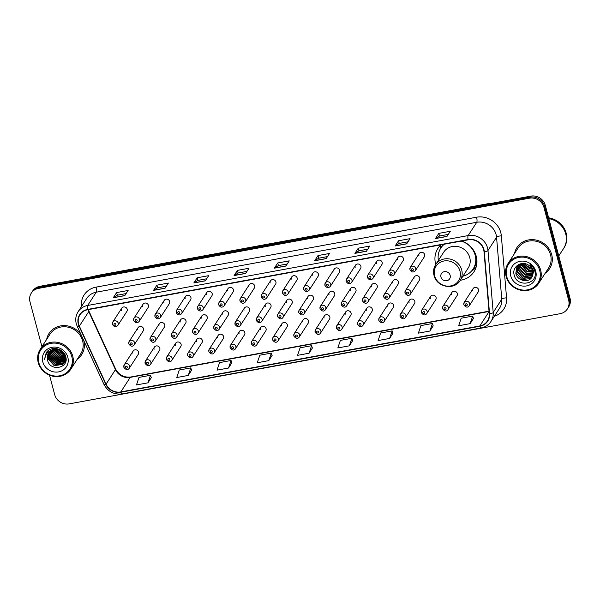 <?xml version="1.0" encoding="UTF-8"?>
<svg xmlns="http://www.w3.org/2000/svg" width="600" height="600" viewBox="0 0 600 600"><rect width="100%" height="100%" fill="white"/><g stroke="black" fill="none" stroke-linecap="round" stroke-linejoin="round"><path stroke-width="0.9" d="M440.97 244.83A21.48 19.86 -147.2 0 0 437.895 248.46A21.48 19.86 -147.2 0 0 435.607 263.843A21.48 19.86 -147.2 0 0 435.78 264.442M460.29 280.267A21.48 19.86 -147.2 0 0 473.985 271.755A21.48 19.86 -147.2 0 0 476.265 256.373A21.48 19.86 -147.2 0 0 461.76 241.013M145.125 363.173A3.037 2.812 32.8 0 1 148.417 359.827A3.037 2.812 32.8 0 1 150.555 364.29L159.517 350.407A3.037 2.812 -147.2 0 0 157.38 345.945A3.037 2.812 -147.2 0 0 154.087 349.29M166.373 359.265A3.037 2.812 32.8 0 1 169.665 355.928A3.037 2.812 32.8 0 1 171.803 360.39L180.765 346.507A3.037 2.812 -147.2 0 0 178.627 342.045A3.037 2.812 -147.2 0 0 175.335 345.382M187.62 355.365A3.037 2.812 32.8 0 1 190.92 352.02A3.037 2.812 32.8 0 1 193.05 356.483L202.013 342.6A3.037 2.812 -147.2 0 0 199.875 338.138A3.037 2.812 -147.2 0 0 196.583 341.483M208.868 351.457A3.037 2.812 32.8 0 1 212.167 348.12A3.037 2.812 32.8 0 1 214.298 352.582L223.26 338.7A3.037 2.812 -147.2 0 0 221.13 334.237A3.037 2.812 -147.2 0 0 217.83 337.575M230.123 347.558A3.037 2.812 32.8 0 1 233.415 344.212A3.037 2.812 32.8 0 1 235.553 348.675L244.507 334.793A3.037 2.812 -147.2 0 0 242.377 330.33A3.037 2.812 -147.2 0 0 239.077 333.675M251.37 343.65A3.037 2.812 32.8 0 1 254.663 340.312A3.037 2.812 32.8 0 1 256.8 344.775L265.763 330.892A3.037 2.812 -147.2 0 0 263.625 326.43A3.037 2.812 -147.2 0 0 260.332 329.767M272.618 339.75A3.037 2.812 32.8 0 1 275.91 336.405A3.037 2.812 32.8 0 1 278.048 340.868L287.01 326.985A3.037 2.812 -147.2 0 0 284.873 322.522A3.037 2.812 -147.2 0 0 281.58 325.868M293.865 335.843A3.037 2.812 32.8 0 1 297.157 332.505A3.037 2.812 32.8 0 1 299.295 336.968L308.257 323.085A3.037 2.812 -147.2 0 0 306.12 318.623A3.037 2.812 -147.2 0 0 302.827 321.96M315.112 331.942A3.037 2.812 32.8 0 1 318.413 328.597A3.037 2.812 32.8 0 1 320.543 333.06L329.505 319.178A3.037 2.812 -147.2 0 0 327.368 314.715A3.037 2.812 -147.2 0 0 324.075 318.06M336.36 328.035A3.037 2.812 32.8 0 1 339.66 324.697A3.037 2.812 32.8 0 1 341.79 329.16L350.752 315.278A3.037 2.812 -147.2 0 0 348.623 310.815A3.037 2.812 -147.2 0 0 345.322 314.153M357.615 324.135A3.037 2.812 32.8 0 1 360.907 320.79A3.037 2.812 32.8 0 1 363.045 325.252L372 311.37A3.037 2.812 -147.2 0 0 369.87 306.907A3.037 2.812 -147.2 0 0 366.57 310.252M378.862 320.228A3.037 2.812 32.8 0 1 382.155 316.89A3.037 2.812 32.8 0 1 384.293 321.353L393.255 307.47A3.037 2.812 -147.2 0 0 391.118 303.007A3.037 2.812 -147.2 0 0 387.825 306.345M400.11 316.327A3.037 2.812 32.8 0 1 403.403 312.983A3.037 2.812 32.8 0 1 405.54 317.445L414.502 303.562A3.037 2.812 -147.2 0 0 412.365 299.1A3.037 2.812 -147.2 0 0 409.072 302.445M421.357 312.42A3.037 2.812 32.8 0 1 424.65 309.082A3.037 2.812 32.8 0 1 426.787 313.545L435.75 299.663A3.037 2.812 -147.2 0 0 433.612 295.2A3.037 2.812 -147.2 0 0 430.32 298.538M442.605 308.52A3.037 2.812 32.8 0 1 445.905 305.175A3.037 2.812 32.8 0 1 448.035 309.638L456.998 295.755A3.037 2.812 -147.2 0 0 454.86 291.293A3.037 2.812 -147.2 0 0 451.567 294.638M463.853 304.612A3.037 2.812 32.8 0 1 467.153 301.275A3.037 2.812 32.8 0 1 469.283 305.737L478.245 291.855A3.037 2.812 -147.2 0 0 476.115 287.392A3.037 2.812 -147.2 0 0 472.815 290.73M123.877 367.072A3.037 2.812 32.8 0 1 127.17 363.735A3.037 2.812 32.8 0 1 129.308 368.197L138.27 354.315A3.037 2.812 -147.2 0 0 136.132 349.853A3.037 2.812 -147.2 0 0 132.84 353.197M150.045 339.788A3.037 2.812 32.8 0 1 153.337 336.442A3.037 2.812 32.8 0 1 155.475 340.905L164.438 327.022A3.037 2.812 -147.2 0 0 162.3 322.56A3.037 2.812 -147.2 0 0 159.007 325.905M171.292 335.88A3.037 2.812 32.8 0 1 174.585 332.535A3.037 2.812 32.8 0 1 176.722 336.998L185.685 323.123A3.037 2.812 -147.2 0 0 183.547 318.66A3.037 2.812 -147.2 0 0 180.255 321.998M192.54 331.98A3.037 2.812 32.8 0 1 195.84 328.635A3.037 2.812 32.8 0 1 197.97 333.097L206.933 319.215A3.037 2.812 -147.2 0 0 204.795 314.752A3.037 2.812 -147.2 0 0 201.502 318.097M213.795 328.072A3.037 2.812 32.8 0 1 217.087 324.728A3.037 2.812 32.8 0 1 219.225 329.19L228.18 315.315A3.037 2.812 -147.2 0 0 226.05 310.853A3.037 2.812 -147.2 0 0 222.75 314.19M235.042 324.173A3.037 2.812 32.8 0 1 238.335 320.827A3.037 2.812 32.8 0 1 240.472 325.29L249.435 311.407A3.037 2.812 -147.2 0 0 247.298 306.945A3.037 2.812 -147.2 0 0 244.005 310.29M256.29 320.265A3.037 2.812 32.8 0 1 259.582 316.92A3.037 2.812 32.8 0 1 261.72 321.382L270.683 307.507A3.037 2.812 -147.2 0 0 268.545 303.038A3.037 2.812 -147.2 0 0 265.252 306.382M277.538 316.365A3.037 2.812 32.8 0 1 280.83 313.02A3.037 2.812 32.8 0 1 282.968 317.483L291.93 303.6A3.037 2.812 -147.2 0 0 289.793 299.138A3.037 2.812 -147.2 0 0 286.5 302.483M298.785 312.457A3.037 2.812 32.8 0 1 302.077 309.112A3.037 2.812 32.8 0 1 304.215 313.575L313.178 299.7A3.037 2.812 -147.2 0 0 311.04 295.23A3.037 2.812 -147.2 0 0 307.748 298.575M320.032 308.558A3.037 2.812 32.8 0 1 323.332 305.212A3.037 2.812 32.8 0 1 325.462 309.675L334.425 295.793A3.037 2.812 -147.2 0 0 332.288 291.33A3.037 2.812 -147.2 0 0 328.995 294.675M341.288 304.65A3.037 2.812 32.8 0 1 344.58 301.305A3.037 2.812 32.8 0 1 346.718 305.767L355.673 291.885A3.037 2.812 -147.2 0 0 353.543 287.423A3.037 2.812 -147.2 0 0 350.243 290.767M362.535 300.75A3.037 2.812 32.8 0 1 365.827 297.405A3.037 2.812 32.8 0 1 367.965 301.868L376.928 287.985A3.037 2.812 -147.2 0 0 374.79 283.522A3.037 2.812 -147.2 0 0 371.498 286.868M383.782 296.843A3.037 2.812 32.8 0 1 387.075 293.498A3.037 2.812 32.8 0 1 389.213 297.96L398.175 284.077A3.037 2.812 -147.2 0 0 396.037 279.615A3.037 2.812 -147.2 0 0 392.745 282.96M405.03 292.942A3.037 2.812 32.8 0 1 408.322 289.597A3.037 2.812 32.8 0 1 410.46 294.06L419.423 280.178A3.037 2.812 -147.2 0 0 417.285 275.715A3.037 2.812 -147.2 0 0 413.993 279.06M128.797 343.688A3.037 2.812 32.8 0 1 132.09 340.343A3.037 2.812 32.8 0 1 134.227 344.812L143.19 330.93A3.037 2.812 -147.2 0 0 141.053 326.468A3.037 2.812 -147.2 0 0 137.76 329.805M239.962 300.78A3.037 2.812 32.8 0 1 243.255 297.442A3.037 2.812 32.8 0 1 245.392 301.905L254.355 288.022A3.037 2.812 -147.2 0 0 252.218 283.56A3.037 2.812 -147.2 0 0 248.925 286.905M261.21 296.88A3.037 2.812 32.8 0 1 264.502 293.535A3.037 2.812 32.8 0 1 266.64 297.998L275.603 284.115A3.037 2.812 -147.2 0 0 273.465 279.653A3.037 2.812 -147.2 0 0 270.173 282.998M154.965 316.395A3.037 2.812 32.8 0 1 158.257 313.058A3.037 2.812 32.8 0 1 160.395 317.52L169.358 303.638A3.037 2.812 -147.2 0 0 167.22 299.175A3.037 2.812 -147.2 0 0 163.928 302.52M282.457 292.972A3.037 2.812 32.8 0 1 285.75 289.635A3.037 2.812 32.8 0 1 287.888 294.097L296.85 280.215A3.037 2.812 -147.2 0 0 294.712 275.752A3.037 2.812 -147.2 0 0 291.42 279.09M133.718 320.303A3.037 2.812 32.8 0 1 137.01 316.957A3.037 2.812 32.8 0 1 139.148 321.42L148.11 307.538A3.037 2.812 -147.2 0 0 145.972 303.075A3.037 2.812 -147.2 0 0 142.68 306.42M218.715 304.688A3.037 2.812 32.8 0 1 222.007 301.343A3.037 2.812 32.8 0 1 224.145 305.805L233.108 291.923A3.037 2.812 -147.2 0 0 230.97 287.46A3.037 2.812 -147.2 0 0 227.678 290.805M176.212 312.495A3.037 2.812 32.8 0 1 179.512 309.15A3.037 2.812 32.8 0 1 181.642 313.612L190.605 299.73A3.037 2.812 -147.2 0 0 188.468 295.267A3.037 2.812 -147.2 0 0 185.175 298.612M197.468 308.587A3.037 2.812 32.8 0 1 200.76 305.25A3.037 2.812 32.8 0 1 202.897 309.712L211.853 295.83A3.037 2.812 -147.2 0 0 209.722 291.368A3.037 2.812 -147.2 0 0 206.423 294.712M303.705 289.072A3.037 2.812 32.8 0 1 307.005 285.728A3.037 2.812 32.8 0 1 309.135 290.19L318.097 276.308A3.037 2.812 -147.2 0 0 315.96 271.845A3.037 2.812 -147.2 0 0 312.668 275.19M324.96 285.165A3.037 2.812 32.8 0 1 328.252 281.827A3.037 2.812 32.8 0 1 330.39 286.29L339.345 272.407A3.037 2.812 -147.2 0 0 337.215 267.945A3.037 2.812 -147.2 0 0 333.915 271.282M346.207 281.265A3.037 2.812 32.8 0 1 349.5 277.92A3.037 2.812 32.8 0 1 351.638 282.382L360.6 268.5A3.037 2.812 -147.2 0 0 358.462 264.038A3.037 2.812 -147.2 0 0 355.163 267.382M367.455 277.358A3.037 2.812 32.8 0 1 370.748 274.02A3.037 2.812 32.8 0 1 372.885 278.483L381.847 264.6A3.037 2.812 -147.2 0 0 379.71 260.138A3.037 2.812 -147.2 0 0 376.418 263.475M388.702 273.457A3.037 2.812 32.8 0 1 391.995 270.112A3.037 2.812 32.8 0 1 394.132 274.575L403.095 260.692A3.037 2.812 -147.2 0 0 400.957 256.23A3.037 2.812 -147.2 0 0 397.665 259.575M409.95 269.55A3.037 2.812 32.8 0 1 413.243 266.212A3.037 2.812 32.8 0 1 415.38 270.675L424.342 256.793A3.037 2.812 -147.2 0 0 422.205 252.33A3.037 2.812 -147.2 0 0 418.912 255.667M112.47 324.202A3.037 2.812 32.8 0 1 115.762 320.865A3.037 2.812 32.8 0 1 117.9 325.327L126.863 311.445A3.037 2.812 -147.2 0 0 124.725 306.983A3.037 2.812 -147.2 0 0 121.433 310.327M521.467 263.603A16.207 14.985 -147.2 0 0 523.072 265.665M524.85 267.353A16.207 14.985 -147.2 0 0 529.612 270.157M531.757 270.84A16.207 14.985 -147.2 0 0 532.838 271.072M49.508 375.157L54.698 394.665A12.158 11.242 -147.2 0 0 69.218 403.875L560.168 313.68A12.158 11.242 -147.2 0 0 567.368 308.947L568.71 306.877A12.158 11.242 -147.2 0 0 570 298.17L545.303 205.335A12.158 11.242 -147.2 0 0 530.783 196.125L39.832 286.32A12.158 11.242 -147.2 0 0 32.633 291.053L31.965 292.087A12.158 11.242 -147.2 0 1 39.165 287.362A12.158 11.242 -147.2 0 0 31.965 292.087L31.29 293.123A12.158 11.242 -147.2 0 0 30 301.83L41.932 346.695M567.368 308.947A12.158 11.242 -147.2 0 0 568.658 300.24L543.96 207.405A12.158 11.242 -147.2 0 0 529.44 198.202L530.107 197.16L39.165 287.362L530.107 197.16A12.158 11.242 -147.2 0 1 544.627 206.37A12.158 11.242 -147.2 0 0 530.107 197.16L530.783 196.125M568.658 300.24L569.332 299.205L544.627 206.37L569.332 299.205A12.158 11.242 -147.2 0 1 568.035 307.913A12.158 11.242 -147.2 0 0 569.332 299.205L570 298.17M77.287 359.168A19.447 17.985 -147.2 0 0 81.705 354.57A19.447 17.985 -147.2 0 0 83.775 340.642A19.447 17.985 -147.2 0 0 83.738 340.507A19.447 17.985 -147.2 0 1 83.775 340.642A19.447 17.985 -147.2 0 1 81.705 354.57A19.447 17.985 -147.2 0 1 77.287 359.168M50.573 352.627A19.447 17.985 -147.2 0 0 51.075 353.317A19.447 17.985 -147.2 0 1 50.573 352.627M51.975 354.405A19.447 17.985 -147.2 0 0 55.845 357.803A19.447 17.985 -147.2 0 1 51.975 354.405M57.585 358.868A19.447 17.985 -147.2 0 0 62.123 360.705A19.447 17.985 -147.2 0 1 57.585 358.868M62.782 360.87A19.447 17.985 -147.2 0 0 63.668 361.058A19.447 17.985 -147.2 0 1 62.782 360.87M545.22 273.202A19.447 17.985 -147.2 0 0 549.638 268.605A19.447 17.985 -147.2 0 0 551.707 254.67A19.447 17.985 -147.2 0 0 535.972 240.038A19.447 17.985 -147.2 0 0 516.952 247.507A19.447 17.985 -147.2 0 0 514.582 253.425A19.447 17.985 -147.2 0 1 516.952 247.507L516.952 247.507A19.447 17.985 -147.2 0 1 535.972 240.038A19.447 17.985 -147.2 0 1 551.707 254.67A19.447 17.985 -147.2 0 1 549.638 268.605A19.447 17.985 -147.2 0 1 545.22 273.202M78.615 324.067A12.967 11.992 32.8 0 1 79.995 314.782A12.967 11.992 32.8 0 1 87.675 309.743L468.158 239.835A12.967 11.992 32.8 0 1 484.02 251.79L489.232 313.77A12.967 11.992 32.8 0 1 487.478 320.925A12.967 11.992 32.8 0 1 479.798 325.965L120.817 391.92A12.967 11.992 32.8 0 1 106.08 384.158L79.358 326.13A12.967 11.992 32.8 0 1 78.615 324.067M78.308 324.127A13.29 12.285 -147.2 0 0 79.073 326.243L105.788 384.27A13.29 12.285 -147.2 0 0 120.9 392.22L479.88 326.272A13.29 12.285 -147.2 0 0 489.548 313.763L484.335 251.79A13.29 12.285 -147.2 0 0 468.075 239.535L87.593 309.435A13.29 12.285 -147.2 0 0 78.308 324.127M446.963 236.46L450.315 231.27L438.81 233.385L435.457 238.575L446.963 236.46M448.298 234.39L439.485 236.01L435.585 238.44A3.24 0.877 79.6 0 0 435.457 238.575M439.507 236.01L438.81 233.385M406.695 243.855L410.04 238.665L398.535 240.78L395.183 245.97L406.695 243.855M408.03 241.792L399.21 243.413L395.317 245.835A3.24 0.877 79.6 0 0 395.183 245.97M399.232 243.405L398.535 240.78M366.42 251.257L369.772 246.067L358.26 248.183L354.915 253.373L366.42 251.257M367.755 249.188L358.935 250.808L355.043 253.237A3.24 0.877 79.6 0 0 354.915 253.373M358.957 250.808L358.26 248.183M326.145 258.653L329.498 253.47L317.993 255.577L314.64 260.767L326.145 258.653M327.48 256.59L318.668 258.21L314.767 260.632A3.24 0.877 79.6 0 0 314.64 260.767M318.69 258.202L317.993 255.577M124.785 295.65L128.13 290.46L116.625 292.575L113.273 297.765L124.785 295.65M126.12 293.58L117.3 295.2L113.407 297.63A3.24 0.877 79.6 0 0 113.273 297.765M117.323 295.2L116.625 292.575M165.053 288.255L168.405 283.065L156.9 285.18L153.547 290.362L165.053 288.255M166.387 286.185L157.575 287.805L153.675 290.235A3.24 0.877 79.6 0 0 153.547 290.362M157.597 287.798L156.9 285.18M205.327 280.853L208.68 275.663L197.167 277.778L193.822 282.968L205.327 280.853M206.663 278.782L197.85 280.403L193.95 282.832A3.24 0.877 79.6 0 0 193.822 282.968M197.873 280.403L197.167 277.778M245.603 273.457L248.947 268.267L237.442 270.375L234.097 275.565L245.603 273.457M246.938 271.388L238.118 273.007L234.225 275.43A3.24 0.877 79.6 0 0 234.097 275.565M238.14 273L237.442 270.375M285.87 266.055L289.222 260.865L277.718 262.98L274.365 268.17L285.87 266.055M287.205 263.985L278.392 265.605L274.493 268.035A3.24 0.877 79.6 0 0 274.365 268.17M278.415 265.605L277.718 262.98M81.097 334.77A19.447 17.985 -147.2 0 0 49.02 333.472A19.447 17.985 -147.2 0 0 46.65 339.39A19.447 17.985 -147.2 0 1 49.02 333.472A19.447 17.985 -147.2 0 1 81.097 334.77M529.44 198.202L38.498 288.397A12.158 11.242 -147.2 0 0 31.29 293.123M389.618 338.43L392.153 330.892L380.647 333.007L378.105 340.545L389.618 338.43L392.918 333.248M429.885 331.035L432.42 323.49L420.915 325.605L418.38 333.142L429.885 331.035L433.192 325.853M470.16 323.632L472.695 316.095L461.19 318.21L458.655 325.748L470.16 323.632L473.46 318.45M268.793 360.63L271.335 353.085L259.822 355.2L257.288 362.737L268.793 360.63L272.1 355.447M228.525 368.025L231.06 360.487L219.555 362.603L217.013 370.14L228.525 368.025L231.825 362.843M188.25 375.428L190.785 367.89L179.28 369.998L176.745 377.543L188.25 375.428L191.55 370.245M147.975 382.822L150.51 375.285L139.005 377.4L136.47 384.938L147.975 382.822L151.282 377.64M349.343 345.832L351.877 338.288L340.373 340.403L337.837 347.94L349.343 345.832L352.642 340.65M309.067 353.228L311.603 345.69L300.097 347.805L297.562 355.343L309.067 353.228L312.368 348.045M311.603 345.69L312.382 348.09M271.335 353.085L272.115 355.493M231.06 360.487L231.84 362.888M190.785 367.89L191.565 370.29M150.51 375.285L151.29 377.685M351.877 338.288L352.657 340.695M392.153 330.892L392.933 333.293M432.42 323.49L433.2 325.89M472.695 316.095L473.475 318.495M57.113 349.673A9.158 8.467 -147.2 0 0 63.885 353.91M71.805 356.558A17.422 16.11 -147.2 0 0 50.992 343.365A17.422 16.11 -147.2 0 0 38.82 362.618A17.422 16.11 -147.2 0 0 59.633 375.817A17.422 16.11 -147.2 0 0 71.805 356.558M72.742 356.16A18.232 16.86 -147.2 0 0 57.99 342.442A18.232 16.86 -147.2 0 0 40.162 349.44A18.232 16.86 -147.2 0 0 38.22 362.505A18.232 16.86 -147.2 0 0 52.972 376.215A18.232 16.86 -147.2 0 0 70.8 369.218A18.232 16.86 -147.2 0 0 72.742 356.16M70.8 369.218L80.685 353.91A18.232 16.86 -147.2 0 0 82.62 340.853A18.232 16.86 -147.2 0 0 67.875 327.135A18.232 16.86 -147.2 0 0 50.04 334.132L40.162 349.44M64.29 354.585L61.807 354.045L56.588 349.605M64.875 355.875L60.968 355.343L55.14 349.59M64.755 355.575L61.177 355.02L55.47 349.575M65.183 357L60.135 356.64L53.948 349.748M65.123 356.73L60.345 356.317L54.233 349.695M65.94 357.772L65.558 357.93M65.332 358.013L59.295 357.938L53.137 351.127L52.927 349.995M65.31 357.772L59.505 357.615L53.34 350.805L53.175 349.92M66.015 358.575L65.55 358.845M65.355 358.95L58.455 359.235L52.297 352.425L52.035 350.317M66.008 358.388L65.565 358.627M65.355 358.725L58.665 358.913L52.508 352.103L52.252 350.228M65.948 359.325L65.445 359.7M65.273 359.812L57.623 360.532L51.457 353.722L51.24 350.707M65.992 359.13L65.483 359.49M65.302 359.603L57.832 360.21L51.668 353.4L51.435 350.61M65.7 360.09L65.265 360.495M65.108 360.623L56.782 361.83L50.625 355.02L50.535 351.157M65.767 359.903L65.317 360.3M65.153 360.428L56.992 361.507L50.828 354.697L50.707 351.045M65.843 360.18L65.505 360.653M65.385 360.803L65.002 361.245M64.867 361.388L55.943 363.127L49.785 356.317L49.905 351.653M65.94 360.015L65.595 360.48M65.475 360.63L65.07 361.065M64.935 361.2L56.153 362.805L49.995 355.995L50.055 351.525M66.03 358.965L64.665 361.95M64.545 362.1L63.637 363.045L55.11 364.425L48.945 357.615L49.343 352.192M66.023 359.445L65.002 361.478M65.108 361.312L64.755 361.778M64.635 361.928L63.847 362.722L55.32 364.103L49.155 357.293L49.477 352.058M53.88 349.763A9.158 8.467 -147.2 0 0 48.457 353.325A9.158 8.467 -147.2 0 0 47.483 359.888C49.748 372.105 69.345 368.34 65.775 356.888C64.207 348.705 51.968 345.495 46.883 351.855L46.162 352.837L44.662 359.452C45.255 353.91 48.33 350.678 53.88 349.763C59.355 349.192 63.068 351.397 65.032 356.377L64.162 362.767L62.805 364.343L54.27 365.722L48.113 358.913L48.84 352.778M52.343 349.987L58.8 349.68L65.242 356.055L64.162 362.767M64.267 362.61L63.008 364.02L54.48 365.4L48.315 358.59L48.96 352.627M52.905 349.763L52.875 349.058M53.145 349.688L53.085 348.96M50.52 350.603L54.81 348.532M47.483 359.888L48.51 353.243M42.81 361.89A13.215 12.217 -147.2 0 0 58.59 371.895A13.215 12.217 -147.2 0 0 67.823 357.293A13.215 12.217 -147.2 0 0 52.043 347.288A13.215 12.217 -147.2 0 0 42.81 361.89M44.662 359.452L46.178 352.815M450.158 275.355A4.86 4.492 -147.2 0 0 444.353 271.665A4.86 4.492 -147.2 0 0 440.947 277.043A4.86 4.492 -147.2 0 0 446.76 280.725A4.86 4.492 -147.2 0 0 450.158 275.355M460.17 280.455L468.195 268.02A14.587 13.485 -147.2 0 0 469.748 257.572A14.587 13.485 -147.2 0 0 457.942 246.6A14.587 13.485 -147.2 0 0 443.685 252.195L435.653 264.638C433.597 267.945 433.05 271.538 434.025 275.423C436.493 287.16 454.342 290.655 460.17 280.455A14.587 13.485 -147.2 0 0 461.715 270.007A14.587 13.485 -147.2 0 0 449.918 259.035A14.587 13.485 -147.2 0 0 435.653 264.638M462.9 276.218A19.245 17.797 -147.2 0 0 473.115 268.995A19.245 17.797 -147.2 0 0 475.162 255.202A19.245 17.797 -147.2 0 0 461.175 241.118M444.263 244.23A19.245 17.797 -147.2 0 0 440.775 248.115A19.245 17.797 -147.2 0 0 438.39 260.392M473.115 268.995L473.452 268.47A19.245 17.797 -147.2 0 0 475.5 254.685A19.245 17.797 -147.2 0 0 474.54 251.962M443.918 244.29A19.245 17.797 -147.2 0 0 441.105 247.597L440.775 248.115M476.077 267.308A21.075 19.485 32.8 0 1 473.048 269.962L471.63 270.952M441.053 244.815A21.075 19.485 32.8 0 0 440.452 246.435L439.965 249.712M525.03 263.678A9.158 8.467 -147.2 0 0 531.435 267.877M539.737 270.593A17.422 16.11 -147.2 0 0 518.933 257.392A17.422 16.11 -147.2 0 0 506.752 276.653A17.422 16.11 -147.2 0 0 527.565 289.853A17.422 16.11 -147.2 0 0 539.737 270.593M540.675 270.195A18.232 16.86 -147.2 0 0 525.923 256.478A18.232 16.86 -147.2 0 0 508.095 263.475A18.232 16.86 -147.2 0 0 506.153 276.532A18.232 16.86 -147.2 0 0 520.905 290.25A18.232 16.86 -147.2 0 0 538.732 283.252A18.232 16.86 -147.2 0 0 540.675 270.195M538.732 283.252L548.618 267.945A18.232 16.86 -147.2 0 0 550.553 254.88A18.232 16.86 -147.2 0 0 535.808 241.17A18.232 16.86 -147.2 0 0 517.972 248.167L508.095 263.475M558.765 255.952L563.595 248.483A20.265 18.735 -147.2 0 0 565.748 233.97A20.265 18.735 -147.2 0 0 548.835 218.625M563.632 248.415A20.265 18.735 -147.2 0 0 563.678 248.347A20.265 18.735 -147.2 0 0 565.83 233.835A20.265 18.735 -147.2 0 0 548.798 218.475M563.678 248.347L564.053 247.763A20.265 18.735 -147.2 0 0 566.205 233.25A20.265 18.735 -147.2 0 0 548.618 217.8M532.185 269.183L529.395 268.612L523.89 263.513M532.065 276.855L532.755 270.735L528.33 270.263L522.232 263.505M532.658 270.39L528.6 269.85L522.607 263.483M533.002 272.115L527.265 271.905L521.145 265.043L520.928 263.707M532.965 271.793L527.535 271.493L521.408 264.63L521.227 263.64M533.04 273.33L526.207 273.555L520.08 266.685L519.847 264.015M533.048 273.038L526.47 273.142L520.342 266.272L520.095 263.933M532.912 274.44L525.143 275.205L519.015 268.335L518.963 264.382M532.957 274.17L525.405 274.793L519.285 267.923L519.165 264.285M532.65 275.46L524.077 276.847L517.95 269.985L518.19 264.99M532.725 275.212L524.34 276.435L518.22 269.572L518.377 264.817M532.275 276.405L531.51 277.178L523.013 278.498L516.893 271.627L517.515 265.718M532.38 276.173L531.773 276.765L523.283 278.085L517.155 271.222L517.673 265.53M532.088 276.772C529.11 283.335 517.26 281.153 515.827 273.278L516.938 266.505L518.798 264.457M531.923 277.058L530.707 278.415L522.217 279.735L516.09 272.865L517.072 266.303M532.755 270.735C532.02 268.17 530.452 266.205 528.053 264.832C521.183 260.46 512.055 266.993 514.05 274.5C516.457 288.038 538.148 284.558 534.967 271.785L534.817 271.14C534.037 268.35 532.44 266.062 530.018 264.293L533.768 270.93L532.207 276.54M510.743 275.918A13.215 12.217 -147.2 0 0 526.523 285.93A13.215 12.217 -147.2 0 0 535.755 271.327A13.215 12.217 -147.2 0 0 519.975 261.315A13.215 12.217 -147.2 0 0 510.743 275.918M95.955 276.015A8.107 2.205 -100.4 0 1 96.472 275.625L489.232 203.468A8.107 2.205 -100.4 0 0 488.715 203.858M39.832 286.32L38.498 288.397M545.303 205.335L543.96 207.405M81.39 306.638A20.265 18.735 32.8 0 1 96.083 287.123L476.565 217.215A4.05 1.103 -100.4 0 1 476.737 222.285L96.255 292.192A16.207 14.985 -147.2 0 0 86.648 298.493L78.075 311.782A16.207 14.985 32.8 0 1 87.675 305.475A4.05 1.103 79.6 0 0 87.593 309.435M476.565 217.215A20.265 18.735 32.8 0 1 500.768 232.56A20.265 18.735 32.8 0 1 501.345 235.89L506.558 297.87A20.265 18.735 32.8 0 1 494.325 316.298M496.095 234.562A16.207 14.985 -147.2 0 0 476.737 222.285L468.158 235.575A16.207 14.985 32.8 0 1 487.98 250.515L493.192 312.495A16.207 14.985 32.8 0 1 491.002 321.435L499.582 308.153A16.207 14.985 -147.2 0 0 501.772 299.205L496.56 237.225A16.207 14.985 -147.2 0 0 496.095 234.562M78.075 311.782C75.795 315.442 75.195 319.425 76.267 323.722L77.205 326.31A4.05 0.877 -24.7 0 0 79.073 326.243M77.205 326.31L103.92 384.338C107.895 391.643 113.977 394.83 122.153 393.908A4.05 1.103 -100.4 0 1 120.9 392.22M479.88 326.272A4.05 1.103 79.6 0 0 481.132 327.952C485.37 327.112 488.662 324.938 491.002 321.435M489.548 313.763A4.05 1.26 -4.8 0 0 493.192 312.495L501.772 299.205A4.05 1.26 175.2 0 1 506.558 297.87M103.92 384.338A4.05 0.877 -24.7 0 0 105.788 384.27M484.335 251.79A4.05 1.26 -4.8 0 0 487.98 250.515L496.56 237.225A4.05 1.26 175.2 0 1 501.345 235.89M468.075 239.535A4.05 1.103 -100.4 0 1 468.158 235.575L87.675 305.475L96.255 292.192A4.05 1.103 -100.4 0 0 96.083 287.123M479.798 325.965L489.053 311.632M88.028 309.675A12.967 11.992 -147.2 0 0 88.74 311.603L115.455 369.63A12.967 11.992 -147.2 0 0 130.2 377.385L489.037 311.46M79.358 326.13L88.74 311.603A7.298 1.575 155.3 0 0 88.883 310.98L115.597 369.007A7.298 1.575 155.3 0 1 115.455 369.63L106.08 384.158M120.817 391.92L130.2 377.385A7.298 1.98 -100.4 0 1 130.688 377.01L489.007 311.175M285.952 265.928L274.493 268.035M245.685 273.33L234.225 275.43M205.41 280.725L193.95 282.832M165.135 288.127L153.675 290.235M124.86 295.522L113.407 297.63M326.228 258.532L314.767 260.632M366.502 251.13L355.043 253.237M406.77 243.735L395.317 245.835M447.045 236.333L435.585 238.44M460.005 271.132A13.402 12.39 -147.2 0 0 444 260.985A13.402 12.39 -147.2 0 0 434.632 275.79A13.402 12.39 -147.2 0 0 450.638 285.945A13.402 12.39 -147.2 0 0 460.005 271.132M443.205 244.425A19.433 17.962 -147.2 0 0 440.31 248.865M472.62 269.722A19.433 17.962 -147.2 0 0 476.85 259.553M113.97 324.502A1.013 0.938 -147.2 0 0 115.177 325.267A1.013 0.938 -147.2 0 0 115.882 324.15A1.013 0.938 -147.2 0 0 114.675 323.385A1.013 0.938 -147.2 0 0 113.97 324.502M135.218 320.595A1.013 0.938 -147.2 0 0 136.425 321.368A1.013 0.938 -147.2 0 0 137.137 320.25A1.013 0.938 -147.2 0 0 135.922 319.478A1.013 0.938 -147.2 0 0 135.218 320.595M156.465 316.695A1.013 0.938 -147.2 0 0 157.672 317.46A1.013 0.938 -147.2 0 0 158.385 316.343A1.013 0.938 -147.2 0 0 157.17 315.577A1.013 0.938 -147.2 0 0 156.465 316.695M177.712 312.788A1.013 0.938 -147.2 0 0 178.928 313.56A1.013 0.938 -147.2 0 0 179.632 312.435A1.013 0.938 -147.2 0 0 178.425 311.67A1.013 0.938 -147.2 0 0 177.712 312.788M198.96 308.888A1.013 0.938 -147.2 0 0 200.175 309.653A1.013 0.938 -147.2 0 0 200.88 308.535A1.013 0.938 -147.2 0 0 199.673 307.77A1.013 0.938 -147.2 0 0 198.96 308.888M220.215 304.98A1.013 0.938 -147.2 0 0 221.423 305.752A1.013 0.938 -147.2 0 0 222.127 304.627A1.013 0.938 -147.2 0 0 220.92 303.862A1.013 0.938 -147.2 0 0 220.215 304.98M241.462 301.08A1.013 0.938 -147.2 0 0 242.67 301.845A1.013 0.938 -147.2 0 0 243.375 300.728A1.013 0.938 -147.2 0 0 242.167 299.962A1.013 0.938 -147.2 0 0 241.462 301.08M262.71 297.173A1.013 0.938 -147.2 0 0 263.918 297.945A1.013 0.938 -147.2 0 0 264.63 296.82A1.013 0.938 -147.2 0 0 263.415 296.055A1.013 0.938 -147.2 0 0 262.71 297.173M283.957 293.272A1.013 0.938 -147.2 0 0 285.165 294.038A1.013 0.938 -147.2 0 0 285.877 292.92A1.013 0.938 -147.2 0 0 284.663 292.155A1.013 0.938 -147.2 0 0 283.957 293.272M305.205 289.365A1.013 0.938 -147.2 0 0 306.42 290.138A1.013 0.938 -147.2 0 0 307.125 289.013A1.013 0.938 -147.2 0 0 305.918 288.248A1.013 0.938 -147.2 0 0 305.205 289.365M326.452 285.465A1.013 0.938 -147.2 0 0 327.668 286.23A1.013 0.938 -147.2 0 0 328.373 285.112A1.013 0.938 -147.2 0 0 327.165 284.347A1.013 0.938 -147.2 0 0 326.452 285.465M347.707 281.558A1.013 0.938 -147.2 0 0 348.915 282.33A1.013 0.938 -147.2 0 0 349.62 281.205A1.013 0.938 -147.2 0 0 348.413 280.44A1.013 0.938 -147.2 0 0 347.707 281.558M368.955 277.657A1.013 0.938 -147.2 0 0 370.163 278.423A1.013 0.938 -147.2 0 0 370.868 277.305A1.013 0.938 -147.2 0 0 369.66 276.54A1.013 0.938 -147.2 0 0 368.955 277.657M390.202 273.75A1.013 0.938 -147.2 0 0 391.41 274.522A1.013 0.938 -147.2 0 0 392.123 273.397A1.013 0.938 -147.2 0 0 390.908 272.632A1.013 0.938 -147.2 0 0 390.202 273.75M411.45 269.85A1.013 0.938 -147.2 0 0 412.658 270.615A1.013 0.938 -147.2 0 0 413.37 269.498A1.013 0.938 -147.2 0 0 412.155 268.733A1.013 0.938 -147.2 0 0 411.45 269.85M132.21 343.635A1.013 0.938 -147.2 0 0 131.002 342.862A1.013 0.938 -147.2 0 0 130.297 343.987A1.013 0.938 -147.2 0 0 131.505 344.752A1.013 0.938 -147.2 0 0 132.21 343.635M153.465 339.728A1.013 0.938 -147.2 0 0 152.25 338.962A1.013 0.938 -147.2 0 0 151.545 340.08A1.013 0.938 -147.2 0 0 152.752 340.853A1.013 0.938 -147.2 0 0 153.465 339.728M174.712 335.827A1.013 0.938 -147.2 0 0 173.498 335.055A1.013 0.938 -147.2 0 0 172.792 336.18A1.013 0.938 -147.2 0 0 174 336.945A1.013 0.938 -147.2 0 0 174.712 335.827M195.96 331.92A1.013 0.938 -147.2 0 0 194.752 331.155A1.013 0.938 -147.2 0 0 194.04 332.272A1.013 0.938 -147.2 0 0 195.255 333.038A1.013 0.938 -147.2 0 0 195.96 331.92M217.208 328.02A1.013 0.938 -147.2 0 0 216 327.248A1.013 0.938 -147.2 0 0 215.288 328.373A1.013 0.938 -147.2 0 0 216.502 329.138A1.013 0.938 -147.2 0 0 217.208 328.02M238.455 324.112A1.013 0.938 -147.2 0 0 237.248 323.347A1.013 0.938 -147.2 0 0 236.542 324.465A1.013 0.938 -147.2 0 0 237.75 325.23A1.013 0.938 -147.2 0 0 238.455 324.112M259.702 320.212A1.013 0.938 -147.2 0 0 258.495 319.44A1.013 0.938 -147.2 0 0 257.79 320.565A1.013 0.938 -147.2 0 0 258.998 321.33A1.013 0.938 -147.2 0 0 259.702 320.212M280.957 316.305A1.013 0.938 -147.2 0 0 279.743 315.54A1.013 0.938 -147.2 0 0 279.038 316.657A1.013 0.938 -147.2 0 0 280.245 317.423A1.013 0.938 -147.2 0 0 280.957 316.305M302.205 312.405A1.013 0.938 -147.2 0 0 300.99 311.632A1.013 0.938 -147.2 0 0 300.285 312.757A1.013 0.938 -147.2 0 0 301.493 313.522A1.013 0.938 -147.2 0 0 302.205 312.405M323.452 308.498A1.013 0.938 -147.2 0 0 322.245 307.733A1.013 0.938 -147.2 0 0 321.532 308.85A1.013 0.938 -147.2 0 0 322.748 309.615A1.013 0.938 -147.2 0 0 323.452 308.498M344.7 304.597A1.013 0.938 -147.2 0 0 343.493 303.825A1.013 0.938 -147.2 0 0 342.78 304.95A1.013 0.938 -147.2 0 0 343.995 305.715A1.013 0.938 -147.2 0 0 344.7 304.597M365.947 300.69A1.013 0.938 -147.2 0 0 364.74 299.925A1.013 0.938 -147.2 0 0 364.035 301.043A1.013 0.938 -147.2 0 0 365.243 301.808A1.013 0.938 -147.2 0 0 365.947 300.69M387.195 296.79A1.013 0.938 -147.2 0 0 385.987 296.017A1.013 0.938 -147.2 0 0 385.283 297.142A1.013 0.938 -147.2 0 0 386.49 297.907A1.013 0.938 -147.2 0 0 387.195 296.79M408.45 292.882A1.013 0.938 -147.2 0 0 407.235 292.118A1.013 0.938 -147.2 0 0 406.53 293.235A1.013 0.938 -147.2 0 0 407.737 294A1.013 0.938 -147.2 0 0 408.45 292.882M127.29 367.02A1.013 0.938 -147.2 0 0 126.083 366.255A1.013 0.938 -147.2 0 0 125.377 367.373A1.013 0.938 -147.2 0 0 126.585 368.138A1.013 0.938 -147.2 0 0 127.29 367.02M148.538 363.112A1.013 0.938 -147.2 0 0 147.33 362.347A1.013 0.938 -147.2 0 0 146.625 363.465A1.013 0.938 -147.2 0 0 147.833 364.237A1.013 0.938 -147.2 0 0 148.538 363.112M169.792 359.212A1.013 0.938 -147.2 0 0 168.578 358.447A1.013 0.938 -147.2 0 0 167.873 359.565A1.013 0.938 -147.2 0 0 169.08 360.33A1.013 0.938 -147.2 0 0 169.792 359.212M191.04 355.305A1.013 0.938 -147.2 0 0 189.833 354.54A1.013 0.938 -147.2 0 0 189.12 355.657A1.013 0.938 -147.2 0 0 190.328 356.43A1.013 0.938 -147.2 0 0 191.04 355.305M212.288 351.405A1.013 0.938 -147.2 0 0 211.08 350.64A1.013 0.938 -147.2 0 0 210.368 351.757A1.013 0.938 -147.2 0 0 211.583 352.522A1.013 0.938 -147.2 0 0 212.288 351.405M233.535 347.498A1.013 0.938 -147.2 0 0 232.327 346.733A1.013 0.938 -147.2 0 0 231.615 347.85A1.013 0.938 -147.2 0 0 232.83 348.623A1.013 0.938 -147.2 0 0 233.535 347.498M254.782 343.597A1.013 0.938 -147.2 0 0 253.575 342.832A1.013 0.938 -147.2 0 0 252.87 343.95A1.013 0.938 -147.2 0 0 254.077 344.715A1.013 0.938 -147.2 0 0 254.782 343.597M276.03 339.69A1.013 0.938 -147.2 0 0 274.822 338.925A1.013 0.938 -147.2 0 0 274.118 340.043A1.013 0.938 -147.2 0 0 275.325 340.815A1.013 0.938 -147.2 0 0 276.03 339.69M297.285 335.79A1.013 0.938 -147.2 0 0 296.07 335.025A1.013 0.938 -147.2 0 0 295.365 336.142A1.013 0.938 -147.2 0 0 296.572 336.907A1.013 0.938 -147.2 0 0 297.285 335.79M318.532 331.882A1.013 0.938 -147.2 0 0 317.325 331.118A1.013 0.938 -147.2 0 0 316.612 332.235A1.013 0.938 -147.2 0 0 317.82 333.007A1.013 0.938 -147.2 0 0 318.532 331.882M339.78 327.983A1.013 0.938 -147.2 0 0 338.572 327.218A1.013 0.938 -147.2 0 0 337.86 328.335A1.013 0.938 -147.2 0 0 339.075 329.1A1.013 0.938 -147.2 0 0 339.78 327.983M361.028 324.075A1.013 0.938 -147.2 0 0 359.82 323.31A1.013 0.938 -147.2 0 0 359.108 324.428A1.013 0.938 -147.2 0 0 360.322 325.2A1.013 0.938 -147.2 0 0 361.028 324.075M382.275 320.175A1.013 0.938 -147.2 0 0 381.067 319.41A1.013 0.938 -147.2 0 0 380.362 320.528A1.013 0.938 -147.2 0 0 381.57 321.293A1.013 0.938 -147.2 0 0 382.275 320.175M403.522 316.267A1.013 0.938 -147.2 0 0 402.315 315.502A1.013 0.938 -147.2 0 0 401.61 316.62A1.013 0.938 -147.2 0 0 402.817 317.392A1.013 0.938 -147.2 0 0 403.522 316.267M424.778 312.368A1.013 0.938 -147.2 0 0 423.562 311.603A1.013 0.938 -147.2 0 0 422.857 312.72A1.013 0.938 -147.2 0 0 424.065 313.485A1.013 0.938 -147.2 0 0 424.778 312.368M446.025 308.46A1.013 0.938 -147.2 0 0 444.81 307.695A1.013 0.938 -147.2 0 0 444.105 308.812A1.013 0.938 -147.2 0 0 445.312 309.585A1.013 0.938 -147.2 0 0 446.025 308.46M467.272 304.56A1.013 0.938 -147.2 0 0 466.065 303.795A1.013 0.938 -147.2 0 0 465.353 304.913A1.013 0.938 -147.2 0 0 466.567 305.678A1.013 0.938 -147.2 0 0 467.272 304.56M93.593 276.442L96.472 275.625M492.232 203.205L489.232 203.468M122.153 393.908L481.132 327.952M115.597 369.007C118.995 375.067 124.02 377.73 130.688 377.01M88.883 310.98L88.343 309.615M117.9 325.327C115.95 327.375 114.127 327.053 112.425 324.375L112.792 322.028L121.755 308.145M139.148 321.42C137.197 323.468 135.375 323.153 133.68 320.468L134.04 318.127L143.002 304.245M160.395 317.52C158.445 319.567 156.623 319.245 154.928 316.567L155.288 314.22L164.25 300.337M181.642 313.612C179.692 315.66 177.87 315.345 176.175 312.66L176.535 310.32L185.498 296.438M202.897 309.712C200.947 311.76 199.125 311.438 197.423 308.76L197.79 306.413L206.745 292.53M224.145 305.805C222.195 307.853 220.373 307.538 218.67 304.853L219.038 302.513L228 288.63M245.392 301.905C243.442 303.952 241.62 303.63 239.917 300.952L240.285 298.605L249.248 284.722M266.64 297.998C264.69 300.045 262.868 299.73 261.173 297.045L261.532 294.705L270.495 280.822M287.888 294.097C285.938 296.145 284.115 295.822 282.42 293.145L282.78 290.798L291.743 276.915M309.135 290.19C307.185 292.237 305.362 291.923 303.668 289.237L304.028 286.897L312.99 273.015M330.39 286.29C328.44 288.337 326.618 288.015 324.915 285.337L325.282 282.99L334.237 269.108M351.638 282.382C349.688 284.43 347.865 284.115 346.163 281.43L346.53 279.09L355.493 265.207M372.885 278.483C370.935 280.53 369.112 280.207 367.41 277.53L367.778 275.183L376.74 261.3M394.132 274.575C392.183 276.623 390.36 276.308 388.665 273.623L389.025 271.282L397.987 257.4M415.38 270.675C413.43 272.722 411.607 272.4 409.912 269.722L410.272 267.375L419.235 253.493M138.083 327.63L129.12 341.513L128.76 343.86C131.85 348.097 133.8 345.39 134.227 344.812M159.33 323.73L150.368 337.605L150.007 339.952C153.097 344.19 155.047 341.49 155.475 340.905M180.578 319.822L171.615 333.705L171.255 336.053C174.352 340.29 176.295 337.582 176.722 336.998M201.825 315.923L192.862 329.798L192.502 332.145C195.6 336.382 197.542 333.683 197.97 333.097M223.072 312.015L214.118 325.897L213.75 328.245C216.847 332.483 218.79 329.775 219.225 329.19M244.327 308.115L235.365 321.99L234.998 324.337C238.095 328.575 240.045 325.875 240.472 325.29M265.575 304.207L256.612 318.09L256.252 320.438C259.343 324.675 261.293 321.968 261.72 321.382M286.822 300.3L277.86 314.183L277.5 316.53C280.59 320.767 282.54 318.067 282.968 317.483M308.07 296.4L299.108 310.282L298.748 312.63C301.845 316.868 303.788 314.16 304.215 313.575M329.317 292.493L320.355 306.375L319.995 308.722C323.093 312.96 325.035 310.26 325.462 309.675M350.565 288.593L341.61 302.475L341.243 304.822C344.34 309.06 346.282 306.353 346.718 305.767M371.82 284.685L362.858 298.567L362.49 300.915C365.587 305.153 367.538 302.452 367.965 301.868M393.067 280.785L384.105 294.668L383.745 297.015C386.835 301.252 388.785 298.545 389.213 297.96M414.315 276.877L405.353 290.76L404.993 293.108C408.082 297.345 410.033 294.645 410.46 294.06M133.163 351.015L124.2 364.897L123.833 367.245C126.93 371.483 128.88 368.782 129.308 368.197M154.41 347.115L145.447 360.998L145.087 363.337C148.178 367.575 150.127 364.875 150.555 364.29M175.657 343.207L166.695 357.09L166.335 359.438C169.433 363.675 171.375 360.975 171.803 360.39M196.905 339.308L187.942 353.19L187.583 355.53C190.68 359.767 192.623 357.067 193.05 356.483M218.153 335.4L209.197 349.282L208.83 351.63C211.928 355.868 213.87 353.168 214.298 352.582M239.4 331.5L230.445 345.382L230.077 347.722C233.175 351.96 235.125 349.26 235.553 348.675M260.655 327.593L251.692 341.475L251.325 343.822C254.423 348.06 256.373 345.36 256.8 344.775M281.903 323.692L272.94 337.575L272.58 339.915C275.67 344.153 277.62 341.452 278.048 340.868M303.15 319.785L294.188 333.668L293.827 336.015C296.925 340.252 298.868 337.545 299.295 336.968M324.397 315.885L315.435 329.767L315.075 332.108C318.173 336.345 320.115 333.645 320.543 333.06M345.645 311.978L336.69 325.86L336.322 328.207C339.42 332.445 341.362 329.737 341.79 329.16M366.892 308.077L357.938 321.96L357.57 324.3C360.668 328.538 362.618 325.837 363.045 325.252M388.147 304.17L379.185 318.053L378.817 320.4C381.915 324.638 383.865 321.93 384.293 321.353M409.395 300.27L400.433 314.153L400.072 316.493C403.162 320.73 405.112 318.03 405.54 317.445M430.643 296.362L421.68 310.245L421.32 312.593C424.418 316.83 426.36 314.123 426.787 313.545M451.89 292.462L442.928 306.345L442.567 308.685C445.665 312.923 447.607 310.222 448.035 309.638M473.138 288.555L464.183 302.438L463.815 304.785C466.912 309.022 468.855 306.315 469.283 305.737"/></g></svg>

